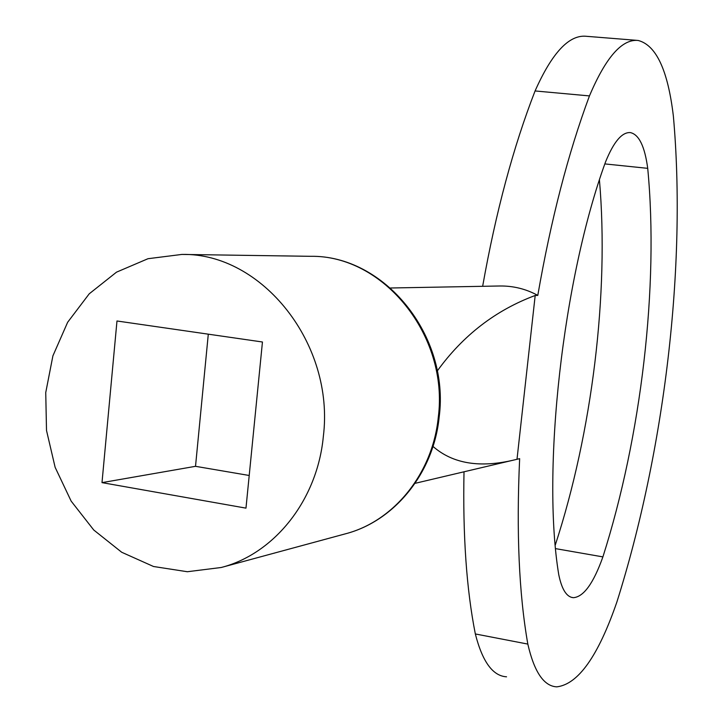 <?xml version="1.0" encoding="UTF-8"?>
<svg xmlns="http://www.w3.org/2000/svg" width="723" height="723" viewBox="0 0 723 723"><rect width="100%" height="100%" fill="white"/><g stroke="black" fill="none" stroke-linecap="round" stroke-linejoin="round"><path stroke-width="1.08" d="M482.648 286.308C495.861 211.947 513.339 146.832 535.074 90.953L589.453 95.915C605.82 57.307 622.051 38.825 638.138 40.461C656.195 45.088 667.944 70.321 673.375 116.168C686.742 265.901 664.618 450.619 616.936 601.852C598.292 655.96 578.246 684.292 556.818 686.85C543.886 686.244 534.225 671.983 527.826 644.085C518.997 593.809 516.267 532.001 519.647 458.653L517.008 459.277L535.192 295.481C495.68 310.185 463.027 335.364 437.243 371.007M390.528 287.998L499.674 285.992C513.249 285.802 525.946 288.938 537.785 295.4C551.007 219.476 568.224 152.978 589.453 95.915M506.552 676.809C492.815 676.023 482.413 661.735 475.336 633.954L527.826 644.085M535.074 90.953C552.047 52.797 569.091 34.577 586.217 36.286L636.394 40.316M602.901 556.891C593.493 583.28 583.66 596.882 573.402 597.686C566.678 597.171 561.789 589.48 558.743 574.613C541.545 470.628 562.756 278.744 605.576 161.853C613.728 141.789 621.979 132.038 630.329 132.589C638.978 134.442 644.771 146.362 647.718 168.342C658.996 286.335 641.247 436.502 602.901 556.891L555.625 548.64M537.785 295.4L535.192 295.481M101.997 482.63L116.981 320.985L262.449 341.997L245.974 508.133L101.997 482.63L195.517 466.317L208.296 334.18M323.335 436.493C334.957 344.049 261.979 252.743 181.898 254.424L147.998 258.707L116.511 272.155L89.227 293.809L67.646 322.277L52.906 355.852L45.739 392.598L46.507 430.447L55.129 467.311L71.161 501.138L93.755 530.013L121.708 552.264L153.502 566.498L187.338 571.73L221.238 567.492C274.451 553.809 317.37 500.063 323.335 436.493M432.996 446.425C452.824 463.805 480.126 468.26 514.893 459.792L517.008 459.277M475.336 633.954C466.507 589.399 462.729 535.345 464.012 471.794M599.439 180.027C609.236 293.321 592.146 432.173 555.291 545.006M604.853 163.913L647.718 168.342M249.209 475.481L195.517 466.317M438.283 417.316C449.001 335.571 383.362 254.903 310.547 256.313C384.202 254.993 449.95 335.535 439.177 417.008C433.619 473.131 394.424 521.184 345.422 533.827C393.8 521.364 432.734 473.538 438.283 417.316M415.074 483.335L514.893 459.792M221.238 567.492L345.422 533.827M181.898 254.424L310.547 256.313M573.402 597.686L571.251 597.288"/></g></svg>
